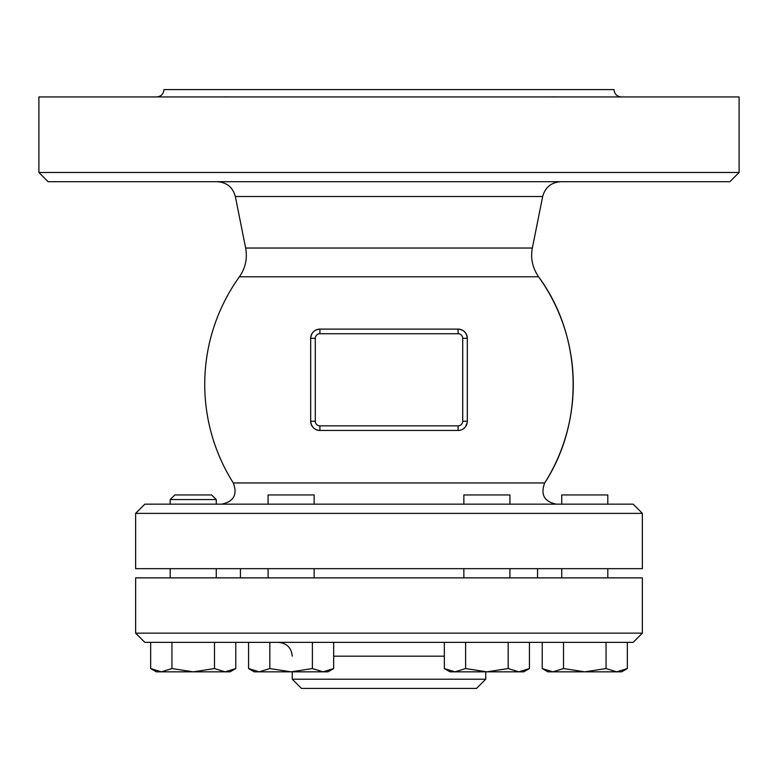 <?xml version="1.0" encoding="UTF-8"?>
<svg xmlns="http://www.w3.org/2000/svg" width="778" height="778" viewBox="0 0 778 778"><rect width="100%" height="100%" fill="white"/><g stroke="black" fill="none" stroke-linecap="round" stroke-linejoin="round"><path stroke-width="1.17" d="M319.904 430.458L458.096 430.458A9.21 9.21 0 0 0 467.315 421.248L467.315 338.323A9.21 9.21 0 0 0 458.096 329.113L319.904 329.113A9.21 9.21 0 0 0 310.685 338.323L310.685 421.248A9.21 9.21 0 0 0 319.904 430.458C314.429 430.01 311.356 426.937 310.685 421.248L315.294 421.248L315.294 338.323L310.685 338.323C311.336 332.663 314.409 329.59 319.904 329.113L319.904 333.723L458.096 333.723A4.61 4.61 0 0 1 462.706 338.323L462.706 421.248A4.61 4.61 0 0 1 458.096 425.848L319.904 425.848L319.904 430.458M458.096 333.723L458.096 329.113C463.591 329.59 466.654 332.653 467.315 338.323L462.706 338.323M467.199 422.668L465.37 426.898L463.435 428.756M314.147 504.163L314.147 494.954L268.079 494.954L268.079 504.163M509.921 504.163L509.921 494.954L463.853 494.954L463.853 504.163M561.745 577.869L561.745 568.66M607.812 504.163L607.812 494.954L561.745 494.954L561.745 504.163M248.561 668.555L259.191 671.842L254.26 671.842L248.561 668.555L248.561 642.365M269.83 668.555L291.108 671.842L259.191 671.842L269.83 668.555L269.83 642.365M333.665 668.555L327.966 671.842L323.026 671.842L333.665 668.555L333.665 642.365M291.108 671.842L312.386 668.555L323.026 671.842L291.108 671.842M465.614 668.555L486.892 671.842L454.974 671.842L465.614 668.555L465.614 642.365M454.974 671.842L450.034 671.842L444.335 668.555L454.974 671.842M508.17 668.555L518.809 671.842L486.892 671.842L508.17 668.555L508.17 642.365M529.439 668.555L523.74 671.842L518.809 671.842L529.439 668.555L529.439 642.365M606.052 668.555L616.691 671.842L584.784 671.842L606.052 668.555L606.052 642.365M552.866 671.842L563.505 668.555L584.784 671.842L547.926 671.842L542.227 668.555L552.866 671.842M627.331 668.555L621.632 671.842L616.691 671.842L627.331 668.555L627.331 642.365M312.386 642.365L312.386 668.555M444.335 642.365L444.335 668.555M542.227 642.365L542.227 668.555M563.505 642.365L563.505 668.555M211.645 494.954L174.797 494.954L170.188 499.554L216.255 499.554L211.645 494.954M216.255 504.163L216.255 499.554M216.255 577.869L216.255 568.66M235.773 668.555L230.074 671.842L225.134 671.842L235.773 668.555L235.773 642.365M150.669 668.555L161.309 671.842L156.368 671.842L150.669 668.555L150.669 642.365M193.216 671.842L214.495 668.555L225.134 671.842L161.309 671.842L171.948 668.555L193.216 671.842M214.495 642.365L214.495 668.555M171.948 642.365L171.948 668.555M48.11 181.702L729.89 181.702L739.1 172.492L38.9 172.492L48.11 181.702M621.379 96.939C616.915 96.501 614.455 94.041 614.017 89.577L163.983 89.577C163.545 94.041 161.085 96.501 156.621 96.939M556.367 504.163C544.24 501.635 540.35 494.565 544.688 482.953A184.26 184.26 0 0 0 538.58 276.783C582.255 335.892 584.784 421.365 544.688 482.953L233.312 482.953C237.66 494.555 233.77 501.625 221.633 504.163M633.146 504.163L144.854 504.163L135.635 513.373L642.365 513.373L633.146 504.163M135.635 513.373L135.635 568.66L642.365 568.66L642.365 513.373M485.735 671.842L485.735 679.213L292.265 679.213L292.265 671.842M144.854 642.365L633.146 642.365L642.365 633.146L135.635 633.146L144.854 642.365M292.265 679.213L301.475 688.423L476.525 688.423L485.735 679.213M135.635 633.146L135.635 577.869L642.365 577.869L642.365 633.146M537.559 568.66L537.559 577.869M739.1 172.492L739.1 96.939L38.9 96.939L38.9 172.492M233.312 482.953A184.26 184.26 0 0 1 239.42 276.783L538.58 276.783C532.463 267.69 530.382 258.111 532.356 248.036L542.665 196.513C545.213 187.352 551.242 182.412 560.734 181.702M224.161 96.91L229.792 96.939M551.874 96.91L558.264 96.939M555.035 96.919L553.858 96.919M227.205 96.919L226.135 96.919M458.096 430.458L458.096 425.848M467.315 421.248L462.706 421.248M319.904 425.848A4.61 4.61 0 0 1 315.294 421.248M315.294 338.323A4.61 4.61 0 0 1 319.904 333.723M333.665 656.185L444.335 656.185M532.356 248.036L245.644 248.036L235.335 196.513L542.665 196.513M314.147 577.869L314.147 568.66M268.079 577.869L268.079 568.66M509.921 577.869L509.921 568.66M463.853 577.869L463.853 568.66M607.812 577.869L607.812 568.66M170.188 504.163L170.188 499.554M170.188 577.869L170.188 568.66M292.265 656.185C291.439 647.792 286.829 643.182 278.446 642.365M240.441 568.66L240.441 577.869M235.335 196.513C232.826 187.304 226.797 182.363 217.266 181.702M239.42 276.783C245.478 268.06 247.55 258.481 245.644 248.036"/></g></svg>
